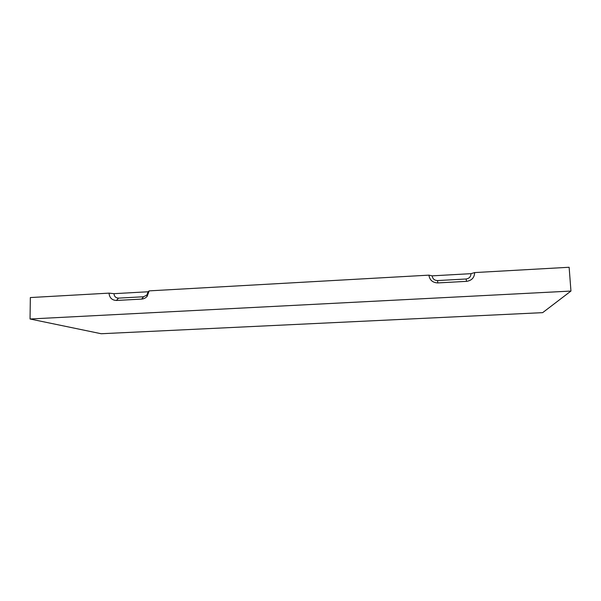 <?xml version="1.0" encoding="UTF-8"?>
<svg xmlns="http://www.w3.org/2000/svg" width="601" height="601" viewBox="0 0 601 601"><rect width="100%" height="100%" fill="white"/><g stroke="black" fill="none" stroke-linecap="round" stroke-linejoin="round"><path stroke-width="0.9" d="M30.05 318.996L101.201 333.735L542.658 312.648L570.95 291.064L569.132 267.265L474.647 272.576C474.429 277.632 471.732 280.562 466.556 281.351L437.813 282.921C432.645 282.695 429.677 280.104 428.911 275.145L149.161 290.869L148.094 291.77L146.884 295.061L143.556 296.751L118.502 298.126C115.768 297.991 114.265 296.511 113.987 293.679L109.021 293.13L30.335 297.555L30.05 318.996L570.95 291.064M146.884 295.061L147.162 296.308C145.667 297.998 143.834 298.922 141.678 299.088L116.451 300.462C111.944 300.237 109.472 297.788 109.021 293.13M147.162 296.308L149.161 290.869M148.094 291.77L113.987 293.679M474.647 272.576L470.989 273.673C470.853 276.738 469.216 278.511 466.083 278.992L437.558 280.562C434.425 280.427 432.63 278.856 432.157 275.851L428.911 275.145M470.989 273.673L432.157 275.851M116.451 300.462L118.502 298.126M141.678 299.088L143.556 296.751M466.556 281.351L466.083 278.992M437.813 282.921L437.558 280.562"/></g></svg>

